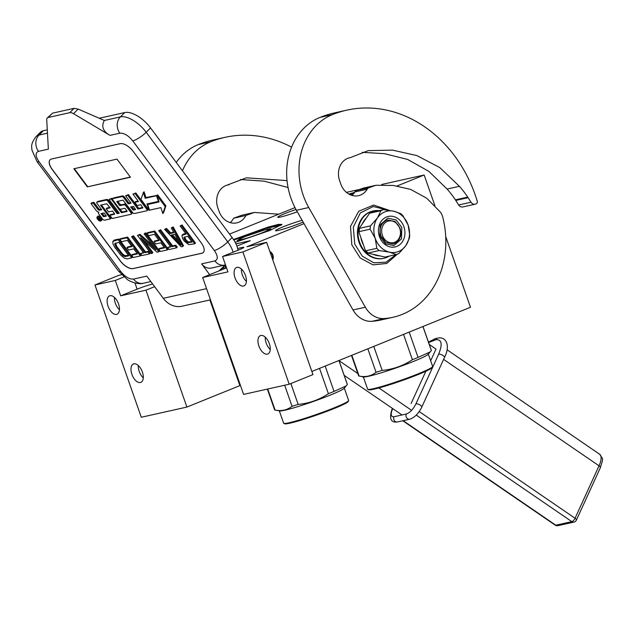 <?xml version="1.0" encoding="UTF-8"?>
<svg xmlns="http://www.w3.org/2000/svg" width="634" height="634" viewBox="0 0 634 634"><rect width="100%" height="100%" fill="white"/><g stroke="black" fill="none" stroke-linecap="round" stroke-linejoin="round"><path stroke-width="0.95" d="M233.51 239.541L267.683 227.218L278.492 224.373L281.956 224.428L269.608 230.57L235.19 242.346M295.991 209.489A17.514 1.316 -19.3 0 0 285.046 213.531A17.514 1.316 -19.3 0 0 277.771 217.28A17.514 1.316 -19.3 0 0 297.291 211.788M302.117 220.291A17.514 1.316 -19.3 0 0 282.812 226.956A17.514 1.316 -19.3 0 0 275.544 230.705A17.514 1.316 -19.3 0 0 284.634 228.716A17.514 1.316 -19.3 0 0 301.308 222.827A17.514 1.316 -19.3 0 0 303.123 222.074M348.858 194.083L354.62 192.356M304.011 223.636L246.911 246.745L266.637 242.339L242.885 251.952L222.542 256.493L238.986 249.836A11.674 0.872 -19.3 0 0 243.844 247.355A11.674 0.872 -19.3 0 0 241.966 247.514L237.623 248.488M381.723 184.478L424.154 175.008L396.646 186.142M346.426 192.364L358.202 189.732M229.548 234.089L294.984 207.603M123.963 276.931L115.301 280.442L94.965 284.983L118.717 275.37L121.601 274.72M236.894 246.103L250.264 240.69L235.967 243.884M349.477 194.416A29.299 2.195 160.7 0 1 354.176 193.013M233.795 239.977A29.299 2.195 160.7 0 1 238.574 237.972A29.299 2.195 160.7 0 1 266.335 228.153A29.299 2.195 160.7 0 1 281.662 224.777M235.016 277.874A9.922 5.318 -112 0 0 243.979 285.902A9.922 5.318 -112 0 0 245.493 275.528A9.922 5.318 -112 0 0 236.53 267.508A9.922 5.318 -112 0 0 235.016 277.874M258.87 345.982A9.922 5.318 -112 0 0 267.833 354.01A9.922 5.318 -112 0 0 269.347 343.644A9.922 5.318 -112 0 0 260.384 335.616A9.922 5.318 -112 0 0 258.87 345.982M222.542 256.493L227.931 271.875L202.658 277.518L243.599 394.403L289.207 384.22L242.885 251.952M266.637 242.339L312.958 374.607L289.207 384.22M272.779 259.869A5.952 5.009 77.4 0 0 269.846 251.492M445.71 236.561L470.476 307.276L311.857 371.476M424.154 175.008L434.9 205.678M94.965 284.983L141.287 417.251L186.895 407.068L145.955 290.174L120.69 295.816L115.301 280.442M108.049 306.222A9.922 5.318 -112 0 0 117.013 314.25A9.922 5.318 -112 0 0 118.526 303.884A9.922 5.318 -112 0 0 109.571 295.856A9.922 5.318 -112 0 0 108.049 306.222M131.904 374.337A9.922 5.318 -112 0 0 140.867 382.365A9.922 5.318 -112 0 0 142.381 371.999A9.922 5.318 -112 0 0 133.417 363.971A9.922 5.318 -112 0 0 131.904 374.337M152.667 284.04L152.429 284.087A11.674 0.872 -19.3 0 0 137.134 289.167L120.69 295.816M209.886 299.977L239.882 385.623L186.895 407.068M154.625 286.671L145.955 290.174M240.476 385.488L239.882 385.623M226.528 267.857L202.658 277.518M246.404 281.393A9.922 5.318 68 0 1 242.323 274.91A9.922 5.318 -112 0 1 241.411 269.054M270.258 349.508A9.922 5.318 68 0 1 266.177 343.026A9.922 5.318 -112 0 1 265.266 337.169M119.438 309.741A9.922 5.318 68 0 1 115.356 303.266A9.922 5.318 -112 0 1 114.445 297.401M143.292 377.856A9.922 5.318 68 0 1 139.211 371.373A9.922 5.318 -112 0 1 138.299 365.517M221.868 269.743L221.432 268.602M223.707 268.998L223.089 266.954M225.387 268.317L224.745 265.305M221.29 269.973L220.933 269.101M222.621 269.442L222.114 267.928M224.135 268.824L223.525 266.526M225.839 268.134L225.205 264.949M219.935 270.528L219.38 270.647M201.794 253.267L133.132 268.602A11.674 5.579 45.1 0 1 120.23 260.923L52.162 169.429A11.674 5.579 45.1 0 1 50.086 159.776A11.674 5.579 45.1 0 1 51.584 158.991L120.246 143.656A11.674 5.579 45.1 0 1 133.148 151.344L201.216 242.838A11.674 5.579 45.1 0 1 203.284 252.483A11.674 5.579 45.1 0 1 201.794 253.267L201.866 253.196A11.674 5.579 -134.9 0 0 203.324 252.451M210.48 299.842L181.934 306.214A22.182 18.655 -102.6 0 1 163.295 298.313L146.779 276.115L133.528 279.079C129.384 279.38 125.08 276.812 120.626 271.392L39.07 161.789C35.346 156.202 35.147 152.723 38.492 151.352L48.358 149.148L46.726 119.675A7.006 3.344 -134.9 0 1 47.265 117.972L52.519 113.161L74.107 108.343L78.164 109.096L104.356 120.468C101.107 126.372 102.985 131.341 109.991 135.383L73.544 113.692A7.006 3.344 -134.9 0 0 69.748 112.678L48.16 117.504A7.006 3.344 -134.9 0 0 47.265 117.972M209.672 274.68L201.636 263.871L214.886 260.915C218.231 259.536 218.033 256.057 214.308 250.478L132.752 140.867C128.298 135.446 123.995 132.886 119.85 133.188L109.991 135.383M50.126 159.736A11.674 5.579 -134.9 0 0 52.234 169.357L120.302 260.843A11.674 5.579 -134.9 0 0 133.211 268.531L201.866 253.196M225.078 264.98L219.206 270.821M214.886 260.915A11.674 9.819 77.4 0 0 224.698 265.067L211.447 268.031A11.674 9.819 -102.6 0 1 201.636 263.871M87.326 186.871L130.469 177.235L116.989 159.118L73.853 168.755L87.326 186.871L130.327 177.044M101.004 220.886L101.733 220.164A2.758 1.316 -134.9 0 0 101.242 217.882A2.758 1.316 -134.9 0 0 97.842 216.249L97.121 216.971A2.758 1.316 -134.9 0 0 97.604 219.253A2.758 1.316 -134.9 0 0 101.004 220.886A2.758 1.316 -134.9 0 0 100.521 218.603A2.758 1.316 -134.9 0 0 97.121 216.971M101.329 209.268L100.259 209.505A1.68 0.808 -134.9 0 1 98.405 208.404L93.872 202.309L91.716 202.793L90.987 203.514L96.122 210.409A2.56 1.22 -134.9 0 0 98.944 212.089A2.56 1.22 -134.9 0 0 98.619 212.263A2.56 1.22 -134.9 0 0 99.07 214.379L102.597 219.11A1.68 0.808 -134.9 0 0 104.452 220.22L110.514 218.865L100.592 205.154L106.734 203.76L110.173 207.857L106.211 208.744L108.565 211.907L112.535 211.019L114.516 213.682L110.585 214.585L109.856 215.314L112.218 218.484L131.072 214.276A1.68 0.808 -134.9 0 0 131.286 214.165A1.68 0.808 -134.9 0 0 130.984 212.77L125.857 205.876A1.68 0.808 -134.9 0 0 123.995 204.774L120.024 205.654L119.311 205.234L116.838 201.525L122.98 200.13L132.53 212.43A1.68 0.808 -134.9 0 0 134.384 213.539L146.803 210.765A1.68 0.808 -134.9 0 0 147.025 210.647A1.68 0.808 -134.9 0 0 146.723 209.26L135.121 193.663L132.966 194.139L138.466 201.541L134.796 202.357L137.15 205.527L140.819 204.703L142.832 207.944L137.943 209.038L127.727 195.312L125.572 195.795L131.072 203.189L128.234 203.823L123.709 197.737A1.68 0.808 -134.9 0 0 121.847 196.627L112.884 198.624A1.68 0.808 -134.9 0 0 112.662 198.743A1.68 0.808 -134.9 0 0 112.963 200.13L118.875 208.079A1.68 0.808 -134.9 0 0 120.737 209.188L124.708 208.301L125.421 208.729L127.141 211.423L121.451 212.723L111.235 198.997L109.08 199.472L119.295 213.206L117.147 213.682L107.899 201.263A1.68 0.808 -134.9 0 0 106.037 200.154L97.073 202.159A1.68 0.808 -134.9 0 0 96.859 202.27A1.68 0.808 -134.9 0 0 97.16 203.665L101.694 209.751L99.538 210.234A1.68 0.808 45.1 0 1 97.676 209.125L93.143 203.031L90.987 203.514M118.938 212.723L117.869 212.961L108.628 200.542A1.68 0.808 -134.9 0 0 106.766 199.433L97.802 201.43A1.68 0.808 -134.9 0 0 97.588 201.549A1.68 0.808 -134.9 0 0 97.47 201.763M112.535 199.044L111.964 198.268L109.08 199.472M127.046 210.916L122.18 212.002L119.969 209.022M130.715 202.706L128.964 203.102L124.43 197.008A1.68 0.808 -134.9 0 0 122.568 195.906L113.605 197.903A1.68 0.808 -134.9 0 0 113.391 198.014A1.68 0.808 -134.9 0 0 113.28 198.228M142.816 207.389L138.664 208.317L128.456 194.59L125.572 195.795M138.109 201.057L135.517 201.636L134.796 202.357M147.532 210.036A1.68 0.808 -134.9 0 0 147.746 209.925A1.68 0.808 -134.9 0 0 147.453 208.538L135.842 192.942L132.966 194.139M117.662 201.319L116.957 202.064M131.793 213.555A1.68 0.808 -134.9 0 0 132.015 213.444A1.68 0.808 -134.9 0 0 131.713 212.049L126.578 205.154A1.68 0.808 -134.9 0 0 124.724 204.045L120.753 204.933L117.678 201.343M109.817 207.373L106.94 208.015L106.211 208.744M101.416 204.948L100.711 205.693M110.514 218.865L111.235 218.144L101.432 204.972M158.904 201.43L148.411 203.776L147.682 204.497L149.513 210.155L160.901 207.619L162.803 213.515L165.181 206.597L157.034 195.644L159.071 201.953L147.682 204.497M162.803 213.515L163.532 212.786L165.91 205.876L157.763 194.923L157.034 195.644M157.383 195.304L145.939 197.562L144.069 191.777L143.339 192.498L140.97 199.409L149.045 210.266L147.009 203.95L158.389 201.414L156.566 195.748L145.21 198.283L143.339 192.498M148.031 204.156L147.904 203.752M233.106 252.221A23.347 11.158 -134.9 0 0 227.741 241.871L146.185 132.26A23.347 11.158 -134.9 0 0 120.381 116.894L124.74 112.551L99.237 118.249M47.288 129.851L43.381 130.723A23.347 11.158 45.1 0 0 40.402 132.284L36.035 136.627C29.917 144.877 32.049 146.922 31.882 149.957L36.978 161.519A11.674 2.964 143.3 0 0 39.07 161.789M124.74 112.551A23.347 11.158 45.1 0 1 150.551 127.917L232.099 237.528A23.347 11.158 45.1 0 1 237.94 250.264M74.281 168.652L87.619 186.578M93.872 202.309L93.143 203.031M117.869 212.961L117.147 213.682M111.964 198.268L111.235 198.997M122.18 212.002L121.451 212.723M128.964 203.102L128.234 203.823M128.456 194.59L127.727 195.312M138.664 208.317L137.943 209.038M135.842 192.942L135.121 193.663M114.516 213.682L114.548 214.268L109.856 215.314M165.91 205.876L165.181 206.597M145.939 197.562L145.21 198.283M157.287 195.026L156.566 195.748M99.665 220.569L97.264 217.597L98.817 218.793L99.229 218.698L98.539 217.311L100.774 220.323L99.665 220.569L100.188 219.776M101.004 213.595L104.047 212.921L106.401 216.083L103.699 216.685L101.004 213.595M130.596 206.993L133.433 206.359L135.525 209.553L133.291 210.076L130.596 206.993M99.538 218.944L98.69 219.515M106.044 215.6L103.699 216.685M102.09 213.357L104.428 215.964M135.43 209.038L133.291 210.076M131.674 206.747L134.02 209.355M99.086 219.396L100.101 219.871L99.086 219.396L99.665 218.825M128.48 255.32L124.961 255.661L122.544 253.949L116.902 246.674L115.491 243.052M131.737 257.856L132.466 257.135L118.986 239.01L114.271 240.064L112.852 241.395L113.003 244.058L114.992 247.656L120.928 255.32L124.399 258.141L127.03 258.91L131.737 257.856L118.257 239.739L112.852 241.395M118.804 242.315L128.837 255.803L125.302 256.596L123.067 255.748L116.173 247.395L114.77 243.662L118.804 242.315M115.348 243.084L114.77 243.662M115.483 243.844L114.754 244.566M115.951 245.089L115.222 245.81M116.902 246.674L116.173 247.395M121.205 252.451L120.476 253.18M122.544 253.949L121.815 254.678M123.796 255.019L123.067 255.748M124.961 255.661L124.232 256.382M126.031 255.867L125.302 256.596M114.271 240.064L113.549 240.785M118.986 239.01L118.257 239.739M140.376 255.922L141.105 255.201L127.624 237.084L120.555 238.661L119.826 239.383L121.554 241.697L127.442 240.381L132.03 246.555L126.927 247.688L128.647 250.002L133.75 248.861L137.475 253.877L131.587 255.193L133.306 257.507L140.376 255.922L126.895 237.805L119.826 239.383M137.118 253.394L132.316 254.464L131.587 255.193M131.674 246.071L127.648 246.967L126.927 247.688M127.624 237.084L126.895 237.805M143.3 252.467L140.518 253.648L141.945 255.573L149.41 253.909L147.976 251.983L144.837 252.681L132.791 236.49L131.61 236.751L143.656 252.942L140.518 253.648M149.41 253.909L150.139 253.188L148.705 251.254L145.558 251.96L133.512 235.769L131.61 236.751M133.512 235.769L132.791 236.49M145.558 251.96L144.837 252.681M148.705 251.254L147.976 251.983M158.833 251.801L159.562 251.08L146.082 232.963L144.901 233.225L144.18 233.946L155.932 249.756L139.266 235.048L137.499 235.444L150.979 253.56L152.16 253.291L140.685 237.877L157.066 252.197L158.833 251.801L145.352 233.684L144.18 233.946M152.16 253.291L152.881 252.57L144.306 241.039M152.976 245.778L139.995 234.318L137.499 235.444M146.082 232.963L145.352 233.684M139.995 234.318L139.266 235.048M167.471 249.875L168.2 249.154L154.72 231.038L147.651 232.615L146.922 233.336L148.649 235.65L154.537 234.334L159.126 240.5L154.022 241.641L155.742 243.955L160.846 242.814L164.571 247.823L158.682 249.138L160.402 251.452L167.471 249.875L153.991 231.759L146.922 233.336M164.214 247.347L159.411 248.417L158.682 249.138M158.769 240.017L154.744 240.92L154.022 241.641M154.72 231.038L153.991 231.759M170.395 246.412L167.606 247.593L169.04 249.527L176.506 247.854L175.071 245.929L171.925 246.634L159.879 230.443L158.706 230.705L170.752 246.895L167.606 247.593M176.506 247.854L177.235 247.133L175.8 245.207L172.654 245.913L160.608 229.722L158.706 230.705M160.608 229.722L159.879 230.443M172.654 245.913L171.925 246.634M175.8 245.207L175.071 245.929M178.883 241.522L172.511 234.818M173.653 232.202L170.728 232.852L166.496 228.406L164.594 229.389L181.213 246.808L182.79 246.452L172.448 227.638L171.267 227.899L173.93 232.702L169.999 233.574L165.775 229.128L164.594 229.389M182.79 246.452L183.511 245.73L173.177 226.917L171.267 227.899M174.881 234.287L180.856 245.089L171.346 235.071L174.881 234.287M166.496 228.406L165.775 229.128M170.728 232.852L169.999 233.574M173.177 226.917L172.448 227.638M191.793 241.633L188.274 241.974L186.245 240.175L184.565 237.068M185.77 233.542L183.321 234.089L181.903 235.412L182.537 238.424L184.343 241.166L188.781 244.669L194.765 243.781L181.284 225.664L180.104 225.926L186.127 234.025L181.903 235.412M194.765 243.781L195.494 243.06L182.013 224.943L180.104 225.926M183.82 237.687L184.122 237.164L187.846 236.331L192.15 242.117L187.545 242.695L184.66 239.739L183.82 237.687L184.399 237.108M184.724 237.821L183.995 238.542M185.39 239.018L184.66 239.739M186.245 240.175L185.524 240.896M187.307 241.292L186.578 242.014M188.274 241.974L187.545 242.695M189.146 242.228L188.425 242.949M183.321 234.089L182.592 234.81M182.013 224.943L181.284 225.664M272.62 259.417L272.604 255.161L270.005 251.944M270.591 229.072L270.029 229.048M238.138 240.215L237.71 240.587M263.538 232.401L270.995 228.692L262.373 230.372L244.55 236.641L237.164 240.54L246.848 238.313L263.538 232.401M280.997 225.268L265.495 228.478L233.835 240.04M245.413 236.442C228.383 243.242 246.705 239.153 262.674 232.591C279.705 225.791 261.382 229.888 245.413 236.442M345.847 386.312L344.088 388.341A34.434 2.584 -19.3 0 1 329.934 395.244A34.434 2.584 160.7 0 1 279.642 410.911L275.053 410.063A38.523 2.885 160.7 0 1 274.617 409.818L267.366 389.102M283.794 423.361L284.682 423.789A33.737 2.528 160.7 0 0 334.181 408.51A33.737 2.528 -19.3 0 0 348.177 401.552L348.613 400.664A34.434 2.584 -19.3 0 1 334.316 407.773A34.434 2.584 160.7 0 1 283.794 423.361A34.434 2.584 160.7 0 1 283.636 423.211L279.309 410.848M348.613 400.664A34.434 2.584 -19.3 0 0 348.637 400.45L344.31 388.087M275.053 410.063A38.523 2.885 160.7 0 0 275.093 410.071C281.631 411.347 287.281 410.087 292.036 406.283A38.523 2.885 160.7 0 0 298.17 404.405C309.13 403.375 319.211 399.808 328.396 393.706A38.523 2.885 160.7 0 0 331.313 392.541A38.523 2.885 -19.3 0 0 334.047 391.424L346.212 385.9L347.329 384.505L338.928 360.516M347.329 384.505A38.523 2.885 -19.3 0 0 347.329 384.355L338.976 360.5M328.396 393.706L319.52 368.37M334.047 391.424L325.179 366.08M298.17 404.405L290.863 383.546M292.036 406.283L284.666 385.234M275.093 410.071L267.722 389.022M352.781 194.686L350.998 195.09M354.105 193.108L349.564 194.456M352.417 195.042L351.371 195.224L352.441 195.018M429.852 352.314L428.101 354.343A34.434 2.584 -19.3 0 1 413.947 361.245A34.434 2.584 160.7 0 1 363.654 376.905L359.066 376.065A38.523 2.885 160.7 0 1 358.63 375.819L351.49 355.436M367.807 389.363L368.695 389.783A33.737 2.528 160.7 0 0 418.194 374.512A33.737 2.528 -19.3 0 0 432.19 367.554L432.618 366.666A34.434 2.584 -19.3 0 1 418.329 373.767A34.434 2.584 160.7 0 1 367.807 389.363A34.434 2.584 160.7 0 1 367.649 389.213L363.322 376.85M432.618 366.666A34.434 2.584 -19.3 0 0 432.65 366.452L428.315 354.081M359.066 376.065A38.523 2.885 160.7 0 0 359.106 376.073C365.644 377.349 371.286 376.089 376.049 372.285A38.523 2.885 160.7 0 0 382.183 370.407C393.143 369.376 403.224 365.81 412.409 359.708A38.523 2.885 160.7 0 0 415.325 358.543A38.523 2.885 -19.3 0 0 418.06 357.418L430.224 351.902L431.342 350.507L422.941 326.518M431.342 350.507A38.523 2.885 -19.3 0 0 431.342 350.356L422.989 326.494M412.409 359.708L403.533 334.372M418.06 357.418L409.192 332.081M382.183 370.407L373.775 346.41M376.049 372.285L367.831 348.819M359.106 376.073L351.83 355.294M344.183 375.376L401.996 414.961M291.577 147.143A128.401 107.986 77.4 0 0 224.896 137.372L212.572 140.122A128.401 107.986 77.4 0 0 198.236 144.592A64.2 53.993 77.4 0 0 176.236 162.439M288.05 187.505L264.172 181.173L240.468 179.517M230.213 222.629A17.744 14.923 77.4 0 0 233.597 218.231L241.903 215.211L254.234 212.453L278.738 214.181M339.031 360.651L357.822 373.521M362.45 376.683L363.52 377.42M378.894 387.945L411.593 410.333M224.896 137.372A128.401 107.986 77.4 0 0 210.559 141.842A64.2 53.993 77.4 0 0 182.449 170.792M246.285 177.869L226.655 185.279M246.507 177.821L287.036 180.603M229.08 184.74A17.744 14.923 77.4 0 0 227.852 184.946A17.744 14.923 77.4 0 0 217.834 207.889L219.332 212.097A17.744 14.923 77.4 0 0 236.744 222.875A17.744 14.923 77.4 0 0 245.921 215.481L254.234 212.453M233.597 218.231L245.921 215.481M430.66 360.77L436.002 349.088L429.289 344.492M399.745 228.319A11.087 9.328 77.4 0 0 387.406 221.393A11.087 9.328 77.4 0 0 382.381 235.341A11.087 9.328 -102.6 0 0 394.72 242.267A11.087 9.328 -102.6 0 0 399.745 228.319M394.483 243.504L393.12 243.931L385.86 242.465L380.852 235.848C378.966 228.612 380.82 223.477 386.407 220.434L387.778 220.006L395.03 221.472L400.038 228.089C401.924 235.325 400.07 240.46 394.483 243.504M463.066 206.874A4.668 3.931 -102.6 0 1 462.804 206.938A4.668 3.931 -102.6 0 1 458.675 204.98L455.775 200.431L468.098 197.681L470.999 202.222A4.668 3.931 77.4 0 0 475.135 204.188A4.668 3.931 77.4 0 0 475.397 204.116L475.976 203.934A2.338 1.965 77.4 0 0 477.204 201.065A128.401 107.986 77.4 0 0 346.687 110.173A128.401 107.986 77.4 0 0 332.351 114.651A64.2 53.993 77.4 0 0 303.258 195.407A64.2 53.993 77.4 0 0 308.758 207.524L365.342 307.221A23.347 19.638 77.4 0 0 384.299 318.561A83.815 70.485 77.4 0 0 392.937 317.285A83.815 70.485 77.4 0 0 442.675 216.876A11.674 9.819 77.4 0 0 440.337 212.049L426.761 198.244L410.626 189.4L393.326 185.469L376.017 185.263L363.694 188.013L356.427 190.509L368.758 187.759A4.668 3.931 77.4 0 0 367.189 189.217A17.744 14.923 77.4 0 1 358.527 195.684A17.744 14.923 77.4 0 1 340.775 183.987L339.626 180.69A17.744 14.923 77.4 0 1 349.643 157.755A17.744 14.923 77.4 0 1 350.261 157.628A4.668 3.931 77.4 0 0 350.42 157.597A4.668 3.931 77.4 0 0 351.434 157.192L368.299 150.623L392.597 150.139L416.871 155.576L439.814 167.598L459.412 186.301L447.089 189.059L428.877 171.386L407.646 159.443L384.521 153.69L362.236 152.326M346.687 110.173L334.356 112.931A128.401 107.986 77.4 0 0 320.019 117.401A64.2 53.993 77.4 0 0 290.935 198.157A64.2 53.993 77.4 0 0 296.435 210.274L353.019 309.978A23.347 19.638 -102.6 0 0 371.976 321.311A83.815 70.485 77.4 0 0 380.606 320.043L392.937 317.285M455.775 200.431L455.402 199.853A93.84 78.917 77.4 0 0 447.089 189.059M352.005 195.43A17.744 14.923 77.4 0 0 354.858 191.967A4.668 3.931 -102.6 0 1 356.427 190.509M455.402 199.853L467.726 197.095L468.098 197.681M467.726 197.095A93.84 78.917 77.4 0 0 459.412 186.301M368.758 187.759L376.017 185.263M384.751 211.922A21.009 17.673 77.4 0 0 377.46 217.898A21.009 17.673 77.4 0 0 375.233 238.352A21.009 17.673 77.4 0 0 389.45 252.15A21.009 17.673 77.4 0 0 405.903 245.493A21.009 17.673 77.4 0 0 408.122 225.038A21.009 17.673 77.4 0 0 393.904 211.241A21.009 17.673 77.4 0 0 384.751 211.922M370.985 211.693L369.987 213.151L380.923 210.71A23.347 19.638 -102.6 0 1 382.223 210.116A23.347 19.638 -102.6 0 1 383.57 209.64L372.633 212.081L370.621 211.78A24.258 20.399 -102.6 0 1 373.323 210.94A24.258 20.399 -102.6 0 1 379.084 210.639M380.923 210.71L377.46 217.898L370.478 225.87A23.347 19.638 77.4 0 0 370.121 229.167L375.233 238.352L376.826 248.322A23.347 19.638 77.4 0 0 379.116 250.541L389.45 252.15L396.266 254.535L385.329 256.976L386.613 257.444A24.258 20.399 -102.6 0 1 383.903 258.284A24.258 20.399 -102.6 0 1 366.167 252.681A24.258 20.399 -102.6 0 1 359.629 242.291A24.258 20.399 -102.6 0 1 358.178 229.849A24.258 20.399 -102.6 0 1 370.621 211.78L366.397 217.914A21.366 17.974 -102.6 0 0 362.394 223.715L366.397 217.914M383.618 258.347A24.258 20.399 -102.6 0 1 383.348 258.41A24.258 20.399 -102.6 0 1 359.074 242.418A24.258 20.399 -102.6 0 1 372.768 211.059A24.258 20.399 -102.6 0 1 373.054 211.003M389.244 256.104A24.258 20.399 -102.6 0 1 387.057 257.253M379.457 236.641A15.62 13.132 -102.6 0 1 386.534 216.994A15.62 13.132 -102.6 0 1 403.906 226.742A15.62 13.132 77.4 0 1 396.829 246.396A15.62 13.132 77.4 0 1 379.457 236.641M386.605 257.444L379.671 255.827A21.366 17.974 -102.6 0 1 373.101 254.297L366.167 252.681L363.456 244.938A21.366 17.974 -102.6 0 1 360.881 237.599L358.17 229.849L362.394 223.715M396.266 254.535A23.347 19.638 -102.6 0 0 398.921 253.465L405.903 245.493L409.358 238.305A23.347 19.638 77.4 0 0 409.715 235.008L408.122 225.038L403.01 215.853A23.347 19.638 77.4 0 0 400.72 213.634L393.904 211.241L383.57 209.64M387.588 256.477L386.978 257.364M366.167 252.681L368.18 252.982L379.116 250.541M379.671 255.827L373.101 254.297M366.539 252.601L365.889 250.763L376.826 248.322M358.17 229.849L359.185 231.608L370.121 229.167M360.881 237.599L363.456 244.938M358.543 229.77L359.541 228.311L370.478 225.87M368.18 252.982A23.347 19.638 -102.6 0 1 365.889 250.763M359.185 231.608A23.347 19.638 -102.6 0 1 359.541 228.311M369.987 213.151A23.347 19.638 -102.6 0 1 372.633 212.081M379.869 236.323L380.154 224.848L387.778 218.215L396.068 219.887L401.79 227.447L401.504 238.915L393.88 245.556L385.583 243.884L379.869 236.323M428.616 342.566L435.867 339.705C441.779 339.277 442.706 344.103 438.649 354.184L415.936 403.85C413.13 409.334 409.921 412.718 406.315 413.994L393.983 416.752C390.861 416.974 390.37 414.422 392.509 409.081L392.731 408.613M411.109 403.509L425.882 371.223M134.963 282.978L137.134 289.167M152.184 283.39L152.429 284.087M241.966 247.514L242.275 248.401M206.557 288.652L163.295 298.313M47.471 133.172L39.023 135.058A23.347 11.158 -134.9 0 0 36.035 136.627M38.492 151.352A11.674 9.819 -102.6 0 1 39.023 135.058L43.381 130.723M120.626 271.392A11.674 2.964 143.3 0 1 118.526 271.13L36.978 161.519M133.528 279.079A11.674 9.819 77.4 0 0 143.339 283.239C139.29 284.793 130.113 281.956 127.165 279.356L118.526 271.13M214.308 250.478A11.674 2.964 -36.7 0 0 227.741 241.871L232.099 237.528M132.752 140.867A11.674 2.964 -36.7 0 0 146.185 132.26L150.551 127.917M119.85 133.188A11.674 9.819 -102.6 0 1 120.381 116.894L104.356 120.468M78.164 109.096L73.544 113.692M74.107 108.343L69.748 112.678M52.519 113.161L48.16 117.504M98.405 208.404L97.676 209.125M100.259 209.505L99.538 210.234M97.802 201.43L97.073 202.159M106.766 199.433L106.037 200.154M108.628 200.542L107.899 201.263M113.605 197.903L112.884 198.624M122.568 195.906L121.847 196.627M124.43 197.008L123.709 197.737M147.453 208.538L146.723 209.26M120.04 204.505L119.311 205.234M120.753 204.933L120.024 205.654M124.724 204.045L123.995 204.774M126.578 205.154L125.857 205.876M131.713 212.049L130.984 212.77M99.752 219.95L99.332 220.363M103.714 215.536L102.985 216.257M133.298 208.927L132.577 209.656M198.236 144.592L210.559 141.842M296.435 210.274L308.758 207.524M384.299 318.561L371.976 321.311M365.342 307.221L353.019 309.978M320.019 117.401L332.351 114.651M470.999 202.222L458.675 204.98M350.261 157.628L349.033 157.906M354.858 191.967L367.189 189.217M396.068 254.583L386.027 262.207L373.703 262.777L362.283 256.144L354.715 244.027L353.32 227.091L360.334 212.921L373.307 206.51L387.651 210.123M438.649 354.184A3.503 1.268 -155.4 0 1 443.15 355.587A3.503 1.268 24.6 0 1 444.482 357.449L421.761 407.123A3.503 1.268 24.6 0 0 420.429 405.253A3.503 1.268 -155.4 0 0 415.936 403.85M406.315 413.994A3.503 2.948 -102.6 0 0 407.599 418.773A3.503 2.948 77.4 0 0 409.722 419.225L397.391 421.975A3.503 2.948 77.4 0 1 395.275 421.531A3.503 2.948 -102.6 0 1 393.983 416.752M397.391 421.975C390.829 422.846 389.022 418.662 391.971 409.437A3.503 1.268 24.6 0 1 392.509 409.081M428.449 342.091L435.289 338.651L437.753 338.096A3.503 2.948 77.4 0 0 435.867 339.705M435.289 338.651A3.503 2.948 77.4 0 0 433.402 340.252M402.788 420.77L555.202 525.134A3.503 1.411 -55.6 0 0 555.82 525.206L403.169 420.691M447.01 349.746L599.645 454.253A16.341 6.57 124.4 0 1 599.043 465.808L575.054 518.247A3.503 1.411 -55.6 0 1 571.844 521.631L555.82 525.206A3.503 2.948 -102.6 0 0 557.944 525.657L573.968 522.083A3.503 2.948 -102.6 0 1 571.844 521.631L416.261 415.104M573.968 522.083A3.503 3.503 0 0 0 576.393 520.118A3.503 1.268 -155.4 0 0 575.054 518.247L419.209 411.545M576.393 520.118L600.374 467.678A3.503 1.268 24.6 0 0 599.043 465.808L443.602 359.383M150.829 281.567L143.339 283.239M224.698 265.067L225.482 264.877M96.859 202.27L97.588 201.549M112.662 198.743L113.391 198.014M147.025 210.647L147.746 209.925M131.286 214.165L132.015 213.444M270.655 229.69C269.149 229.072 272.319 228.256 265.353 229.69L245.374 236.458C234.128 241.554 239.493 239.327 238.043 241.11M462.804 206.938L475.135 204.188M348.954 157.929L350.42 157.597M389.339 210.369L373.624 205.051L358.741 211.225L350.499 226.425L351.822 244.851L360.199 257.983L372.998 264.861L386.716 263.467L397.383 254.155M383.348 258.41L383.903 258.284M372.768 211.059L373.323 210.94M409.722 419.225C414.573 417.608 418.583 413.566 421.761 407.123M437.753 338.096C446.122 336.234 450.663 345.506 444.482 357.449M391.971 409.437L392.438 408.415M555.202 525.134A3.503 3.503 0 0 0 557.944 525.657M599.645 454.253C603.402 460.086 603.354 457.399 600.374 467.678"/></g></svg>
